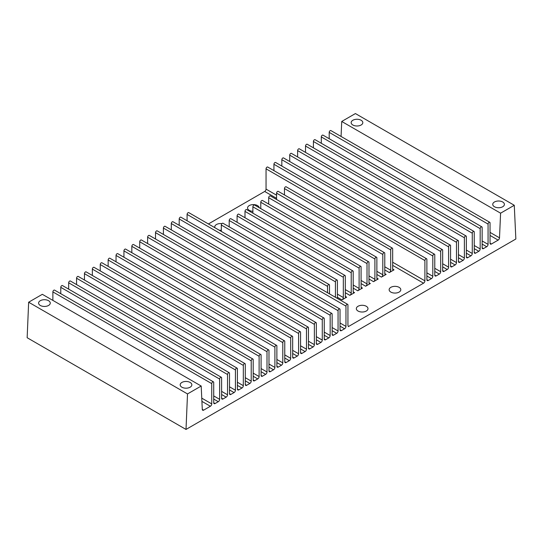 <?xml version="1.0" encoding="UTF-8"?>
<svg xmlns="http://www.w3.org/2000/svg" width="543" height="543" viewBox="0 0 543 543"><rect width="100%" height="100%" fill="white"/><g stroke="black" fill="none" stroke-linecap="round" stroke-linejoin="round"><path stroke-width="0.81" d="M186.011 429.438L515.85 239.015L514.275 205.281L500.592 213.182L499.499 237.848A1.921 1.113 -60 0 1 498.141 240.121L491.401 244.011A1.921 1.113 -60 0 1 490.438 244.106A1.921 1.113 -60 0 1 490.044 243.23L490.044 222.806A1.398 0.808 120 0 0 489.759 222.304A1.398 0.808 120 0 0 488.68 222.678A1.398 0.808 120 0 0 488.069 224.089L488.069 244.364A1.921 1.113 -60 0 1 486.704 246.719L483.508 248.572A1.921 1.113 -60 0 1 482.544 248.667A1.921 1.113 -60 0 1 482.143 247.784L482.143 227.368A1.398 0.808 120 0 0 481.865 226.859A1.398 0.808 120 0 0 480.786 227.239A1.398 0.808 120 0 0 480.175 228.644L480.175 248.925A1.921 1.113 -60 0 1 478.811 251.28L475.614 253.126A1.921 1.113 -60 0 1 474.65 253.221A1.921 1.113 -60 0 1 474.249 252.346L474.249 231.929A1.398 0.808 120 0 0 473.971 231.42A1.398 0.808 120 0 0 472.892 231.793A1.398 0.808 120 0 0 472.274 233.205L472.274 253.486A1.921 1.113 -60 0 1 470.917 255.841L467.713 257.687A1.921 1.113 -60 0 1 466.756 257.782A1.921 1.113 -60 0 1 466.356 256.9L466.356 236.483A1.398 0.808 120 0 0 466.07 235.974A1.398 0.808 120 0 0 464.991 236.354A1.398 0.808 120 0 0 464.38 237.759L464.38 258.04A1.921 1.113 -60 0 1 463.023 260.396L459.819 262.242A1.921 1.113 -60 0 1 458.862 262.337A1.921 1.113 -60 0 1 458.462 261.461L458.462 241.044A1.398 0.808 120 0 0 458.177 240.535A1.398 0.808 120 0 0 457.097 240.909A1.398 0.808 120 0 0 456.487 242.321L456.487 262.602A1.921 1.113 -60 0 1 455.129 264.957L451.925 266.803A1.921 1.113 -60 0 1 450.961 266.898A1.921 1.113 -60 0 1 450.568 266.016L450.568 245.599A1.398 0.808 120 0 0 450.283 245.09A1.398 0.808 120 0 0 449.204 245.47A1.398 0.808 120 0 0 448.593 246.875L448.593 267.156A1.921 1.113 -60 0 1 447.235 269.511L444.031 271.364A1.921 1.113 -60 0 1 443.068 271.459A1.921 1.113 -60 0 1 442.674 270.577L442.674 250.16A1.398 0.808 120 0 0 442.389 249.651A1.398 0.808 120 0 0 441.31 250.024A1.398 0.808 120 0 0 440.699 251.436L440.699 271.717A1.921 1.113 -60 0 1 439.335 274.072L436.138 275.919A1.921 1.113 -60 0 1 435.174 276.014A1.921 1.113 -60 0 1 434.773 275.131L434.773 254.715A1.398 0.808 120 0 0 434.495 254.212A1.398 0.808 120 0 0 433.416 254.586A1.398 0.808 120 0 0 432.805 255.991L432.805 276.272A1.921 1.113 -60 0 1 431.441 278.627L428.244 280.48A1.921 1.113 -60 0 1 427.28 280.575A1.921 1.113 -60 0 1 426.879 279.693L426.879 259.276A1.398 0.808 120 0 0 426.601 258.767A1.398 0.808 120 0 0 425.522 259.14A1.398 0.808 120 0 0 424.904 260.552L424.904 280.833A1.921 1.113 -60 0 1 423.547 283.188L348.301 326.628L348.301 326.139A1.921 1.113 -60 0 1 347.934 325.271L347.934 304.854A1.398 0.808 120 0 0 347.649 304.351A1.398 0.808 120 0 0 346.57 304.725A1.398 0.808 120 0 0 345.959 306.137L345.959 326.411A1.921 1.113 -60 0 1 344.595 328.766L341.398 330.619A1.921 1.113 -60 0 1 340.434 330.714A1.921 1.113 -60 0 1 340.033 329.832L340.033 309.415A1.398 0.808 120 0 0 339.755 308.906A1.398 0.808 120 0 0 338.676 309.279A1.398 0.808 120 0 0 338.065 310.691L338.065 330.972A1.921 1.113 -60 0 1 336.701 333.327L333.504 335.174A1.921 1.113 -60 0 1 332.54 335.269A1.921 1.113 -60 0 1 332.14 334.393L332.14 313.969A1.398 0.808 120 0 0 331.861 313.467A1.398 0.808 120 0 0 330.782 313.84A1.398 0.808 120 0 0 330.164 315.252L330.164 335.526A1.921 1.113 -60 0 1 328.807 337.882L325.603 339.735A1.921 1.113 -60 0 1 324.646 339.83A1.921 1.113 -60 0 1 324.246 338.947L324.246 318.531A1.398 0.808 120 0 0 323.961 318.022A1.398 0.808 120 0 0 322.881 318.395A1.398 0.808 120 0 0 322.27 319.807L322.27 340.088A1.921 1.113 -60 0 1 320.913 342.443L317.709 344.289A1.921 1.113 -60 0 1 316.752 344.384A1.921 1.113 -60 0 1 316.352 343.509L316.352 323.085A1.398 0.808 120 0 0 316.067 322.583A1.398 0.808 120 0 0 314.988 322.956A1.398 0.808 120 0 0 314.377 324.368L314.377 344.649A1.921 1.113 -60 0 1 313.019 346.997L309.815 348.85A1.921 1.113 -60 0 1 308.852 348.945A1.921 1.113 -60 0 1 308.458 348.063L308.458 327.646A1.398 0.808 120 0 0 308.173 327.137A1.398 0.808 120 0 0 307.094 327.517A1.398 0.808 120 0 0 306.483 328.922L306.483 349.203A1.921 1.113 -60 0 1 305.125 351.559L301.922 353.405A1.921 1.113 -60 0 1 300.958 353.5A1.921 1.113 -60 0 1 300.564 352.624L300.564 332.207A1.398 0.808 120 0 0 300.279 331.698A1.398 0.808 120 0 0 299.2 332.072A1.398 0.808 120 0 0 298.589 333.483L298.589 353.764A1.921 1.113 -60 0 1 297.225 356.12L294.028 357.966A1.921 1.113 -60 0 1 293.064 358.061A1.921 1.113 -60 0 1 292.663 357.179L292.663 336.762A1.398 0.808 120 0 0 292.385 336.253A1.398 0.808 120 0 0 291.306 336.633A1.398 0.808 120 0 0 290.695 338.038L290.695 358.319A1.921 1.113 -60 0 1 289.331 360.674L286.134 362.52A1.921 1.113 -60 0 1 285.17 362.622A1.921 1.113 -60 0 1 284.77 361.74L284.77 341.323A1.398 0.808 120 0 0 284.491 340.814A1.398 0.808 120 0 0 283.412 341.187A1.398 0.808 120 0 0 282.794 342.599L282.794 362.88A1.921 1.113 -60 0 1 281.437 365.235L278.233 367.082A1.921 1.113 -60 0 1 277.276 367.177A1.921 1.113 -60 0 1 276.876 366.294L276.876 345.877A1.398 0.808 120 0 0 276.591 345.368A1.398 0.808 120 0 0 275.511 345.748A1.398 0.808 120 0 0 274.901 347.153L274.901 367.435A1.921 1.113 -60 0 1 273.543 369.79L270.339 371.643A1.921 1.113 -60 0 1 269.382 371.738A1.921 1.113 -60 0 1 268.982 370.855L268.982 350.439A1.398 0.808 120 0 0 268.697 349.93A1.398 0.808 120 0 0 267.618 350.303A1.398 0.808 120 0 0 267.007 351.715L267.007 371.996A1.921 1.113 -60 0 1 265.649 374.351L262.445 376.197A1.921 1.113 -60 0 1 261.482 376.292A1.921 1.113 -60 0 1 261.088 375.41L261.088 354.993A1.398 0.808 120 0 0 260.803 354.491A1.398 0.808 120 0 0 259.724 354.864A1.398 0.808 120 0 0 259.113 356.276L259.113 376.55A1.921 1.113 -60 0 1 257.755 378.905L254.552 380.758A1.921 1.113 -60 0 1 253.588 380.853A1.921 1.113 -60 0 1 253.194 379.971L253.194 359.554A1.398 0.808 120 0 0 252.909 359.045A1.398 0.808 120 0 0 251.83 359.418A1.398 0.808 120 0 0 251.219 360.83L251.219 381.111A1.921 1.113 -60 0 1 249.855 383.467L246.658 385.313A1.921 1.113 -60 0 1 245.694 385.408A1.921 1.113 -60 0 1 245.293 384.532L245.293 364.109A1.398 0.808 120 0 0 245.015 363.606A1.398 0.808 120 0 0 243.936 363.98A1.398 0.808 120 0 0 243.325 365.391L243.325 385.666A1.921 1.113 -60 0 1 241.961 388.021L238.764 389.874A1.921 1.113 -60 0 1 237.8 389.969A1.921 1.113 -60 0 1 237.4 389.087L237.4 368.67A1.398 0.808 120 0 0 237.121 368.161A1.398 0.808 120 0 0 236.042 368.534A1.398 0.808 120 0 0 235.424 369.946L235.424 390.227A1.921 1.113 -60 0 1 234.067 392.582L230.863 394.428A1.921 1.113 -60 0 1 229.906 394.523A1.921 1.113 -60 0 1 229.506 393.648L229.506 373.231A1.398 0.808 120 0 0 229.221 372.722A1.398 0.808 120 0 0 228.141 373.095A1.398 0.808 120 0 0 227.531 374.507L227.531 394.788A1.921 1.113 -60 0 1 226.173 397.143L222.969 398.99A1.921 1.113 -60 0 1 222.012 399.085A1.921 1.113 -60 0 1 221.612 398.202L221.612 377.785A1.398 0.808 120 0 0 221.327 377.276A1.398 0.808 120 0 0 220.248 377.656A1.398 0.808 120 0 0 219.637 379.062L219.637 399.343A1.921 1.113 -60 0 1 218.279 401.698L215.076 403.544A1.921 1.113 -60 0 1 214.112 403.639A1.921 1.113 -60 0 1 213.718 402.763L213.718 382.347A1.398 0.808 120 0 0 213.433 381.838A1.398 0.808 120 0 0 212.354 382.211A1.398 0.808 120 0 0 211.743 383.623L211.743 403.904A1.921 1.113 -60 0 1 210.385 406.259L203.645 410.148A1.921 1.113 -60 0 1 202.682 410.243A1.921 1.113 -60 0 1 202.288 409.442L201.195 386.032L187.511 393.933L186.011 429.438L27.15 337.719L28.65 302.213L187.511 393.933M500.592 213.182L341.73 121.462L355.414 113.562L514.275 205.281M502.689 201.989A5.83 3.367 180 0 1 504.399 204.372A5.83 3.367 180 0 1 498.569 207.738A5.83 3.367 180 0 1 492.739 204.372A5.83 3.367 180 0 1 496.336 201.263A5.83 3.367 180 0 1 502.689 201.989M361.109 120.247A5.83 3.367 0 0 0 354.755 119.521A5.83 3.367 0 0 0 351.151 122.63A5.83 3.367 0 0 0 356.989 125.996A5.83 3.367 0 0 0 362.819 122.63A5.83 3.367 0 0 0 361.109 120.247M214.919 227.714A5.83 3.367 180 0 1 214.75 226.906A5.83 3.367 180 0 1 221.924 223.635M221.306 230.246A5.83 3.367 180 0 1 219.175 230.178M390.845 292.086A5.83 3.367 0 0 0 397.198 292.82A5.83 3.367 0 0 0 400.802 289.711A5.83 3.367 0 0 0 399.091 287.328A5.83 3.367 0 0 0 392.738 286.602A5.83 3.367 0 0 0 389.141 289.711A5.83 3.367 0 0 0 390.845 292.086M358.041 311.03A5.83 3.367 0 0 0 364.394 311.763A5.83 3.367 0 0 0 367.991 308.648A5.83 3.367 0 0 0 366.281 306.272A5.83 3.367 0 0 0 359.928 305.539A5.83 3.367 0 0 0 356.33 308.648A5.83 3.367 0 0 0 358.041 311.03M426.601 258.767L267.733 167.047A1.398 0.808 120 0 0 266.654 167.42A1.398 0.808 120 0 0 266.043 168.832L266.043 189.113A1.921 1.113 -60 0 1 264.685 191.469L208.403 223.96M341.968 299.899L346.658 297.191A1.921 1.113 -60 0 1 345.701 297.286A1.921 1.113 -60 0 1 345.3 296.403L345.3 275.987A1.398 0.808 120 0 0 345.015 275.477A1.398 0.808 120 0 0 343.936 275.858A1.398 0.808 120 0 0 343.325 277.263L343.325 297.544A1.921 1.113 -60 0 1 341.968 299.899L337.407 297.265M349.862 295.344L354.552 292.629A1.921 1.113 -60 0 1 353.595 292.725A1.921 1.113 -60 0 1 353.194 291.849L353.194 271.432A1.398 0.808 120 0 0 352.909 270.923A1.398 0.808 120 0 0 351.83 271.296A1.398 0.808 120 0 0 351.219 272.708L351.219 292.989A1.921 1.113 -60 0 1 349.862 295.344L345.3 292.711M357.756 290.783L362.446 288.075A1.921 1.113 -60 0 1 361.489 288.17A1.921 1.113 -60 0 1 361.088 287.288L361.088 266.871A1.398 0.808 120 0 0 360.803 266.362A1.398 0.808 120 0 0 359.724 266.742A1.398 0.808 120 0 0 359.113 268.147L359.113 288.428A1.921 1.113 -60 0 1 357.756 290.783L353.194 288.15M365.649 286.229L370.346 283.514A1.921 1.113 -60 0 1 369.383 283.609A1.921 1.113 -60 0 1 368.982 282.733L368.982 262.317A1.398 0.808 120 0 0 368.704 261.807A1.398 0.808 120 0 0 367.625 262.181A1.398 0.808 120 0 0 367.014 263.593L367.014 283.874A1.921 1.113 -60 0 1 365.649 286.229L361.088 283.595M373.543 281.668L378.24 278.959A1.921 1.113 -60 0 1 377.276 279.054A1.921 1.113 -60 0 1 376.876 278.172L376.876 257.755A1.398 0.808 120 0 0 376.598 257.246A1.398 0.808 120 0 0 375.518 257.62A1.398 0.808 120 0 0 374.908 259.031L374.908 279.312A1.921 1.113 -60 0 1 373.543 281.668L368.982 279.034M381.444 277.106L386.134 274.398A1.921 1.113 -60 0 1 385.17 274.493A1.921 1.113 -60 0 1 384.777 273.618L384.777 253.194A1.398 0.808 120 0 0 384.492 252.692A1.398 0.808 120 0 0 383.412 253.065A1.398 0.808 120 0 0 382.801 254.477L382.801 274.751A1.921 1.113 -60 0 1 381.444 277.106L376.876 274.473M389.338 272.552L394.028 269.844A1.921 1.113 -60 0 1 393.071 269.939A1.921 1.113 -60 0 1 392.67 269.056L392.67 248.64A1.398 0.808 120 0 0 392.385 248.131A1.398 0.808 120 0 0 391.306 248.504A1.398 0.808 120 0 0 390.695 249.916L390.695 270.197A1.921 1.113 -60 0 1 389.338 272.552L384.777 269.919M252.882 211.322A5.83 3.367 180 0 1 249.264 210.345A5.83 3.367 180 0 1 247.554 207.969A5.83 3.367 180 0 1 251.151 204.854A5.83 3.367 180 0 1 257.511 205.587A5.83 3.367 180 0 1 259.201 207.697M28.65 302.213L42.334 294.313L201.195 386.032M190.138 382.442A5.83 3.367 180 0 1 191.849 384.824A5.83 3.367 180 0 1 186.011 388.191A5.83 3.367 180 0 1 180.181 384.824A5.83 3.367 180 0 1 183.785 381.709A5.83 3.367 180 0 1 190.138 382.442M48.551 300.7A5.83 3.367 0 0 0 42.198 299.967A5.83 3.367 0 0 0 38.601 303.082A5.83 3.367 0 0 0 44.431 306.449A5.83 3.367 0 0 0 50.261 303.082A5.83 3.367 0 0 0 48.551 300.7M329.506 293.878L329.506 285.102A1.398 0.808 120 0 0 329.228 284.593A1.398 0.808 120 0 0 328.148 284.973A1.398 0.808 120 0 0 327.538 286.378L327.538 292.738M329.228 284.593L222.997 223.261A1.398 0.808 120 0 0 221.917 223.641A1.398 0.808 120 0 0 221.306 225.046L221.306 231.406M337.407 298.433L337.407 280.548A1.398 0.808 120 0 0 337.122 280.039A1.398 0.808 120 0 0 336.042 280.412A1.398 0.808 120 0 0 335.431 281.824L335.431 297.292M337.122 280.039L230.89 218.707A1.398 0.808 120 0 0 229.811 219.08A1.398 0.808 120 0 0 229.2 220.492L229.2 226.845M345.015 275.477L238.784 214.146A1.398 0.808 120 0 0 237.705 214.526A1.398 0.808 120 0 0 237.094 215.931L237.094 222.291M352.909 270.923L246.678 209.591A1.398 0.808 120 0 0 245.599 209.965A1.398 0.808 120 0 0 244.988 211.376L244.988 217.729M360.803 266.362L254.572 205.03A1.398 0.808 120 0 0 253.493 205.41A1.398 0.808 120 0 0 252.882 206.815L252.882 213.175M368.704 261.807L262.473 200.476A1.398 0.808 120 0 0 261.393 200.849A1.398 0.808 120 0 0 260.776 202.261L260.776 208.614M376.598 257.246L270.366 195.914A1.398 0.808 120 0 0 269.287 196.288A1.398 0.808 120 0 0 268.676 197.7L268.676 204.053M384.492 252.692L278.26 191.36A1.398 0.808 120 0 0 277.181 191.733A1.398 0.808 120 0 0 276.57 193.145L276.57 199.498M392.385 248.131L286.154 186.799A1.398 0.808 120 0 0 285.075 187.172A1.398 0.808 120 0 0 284.464 188.584L284.464 194.937M434.495 254.212L275.627 162.486A1.398 0.808 120 0 0 274.548 162.866A1.398 0.808 120 0 0 273.937 164.271L273.937 170.631M442.389 249.651L283.521 157.932A1.398 0.808 120 0 0 282.441 158.305A1.398 0.808 120 0 0 281.831 159.717L281.831 166.07M450.283 245.09L291.421 153.37A1.398 0.808 120 0 0 290.342 153.75A1.398 0.808 120 0 0 289.724 155.155L289.724 161.515M458.177 240.535L299.315 148.816A1.398 0.808 120 0 0 298.236 149.189A1.398 0.808 120 0 0 297.625 150.601L297.625 156.954M466.07 235.974L307.209 144.255A1.398 0.808 120 0 0 306.13 144.635A1.398 0.808 120 0 0 305.519 146.04L305.519 152.4M473.971 231.42L315.103 139.7A1.398 0.808 120 0 0 314.024 140.074A1.398 0.808 120 0 0 313.413 141.485L313.413 147.839M481.865 226.859L322.997 135.139A1.398 0.808 120 0 0 321.918 135.512A1.398 0.808 120 0 0 321.307 136.924L321.307 143.277M489.759 222.304L330.891 130.585A1.398 0.808 120 0 0 329.811 130.958A1.398 0.808 120 0 0 329.201 132.37L329.201 138.723M341.73 121.462L341.065 136.456M213.433 381.838L54.572 290.118A1.398 0.808 120 0 0 53.492 290.491A1.398 0.808 120 0 0 52.875 291.903L52.875 300.401M221.327 377.276L62.465 285.557A1.398 0.808 120 0 0 61.386 285.937A1.398 0.808 120 0 0 60.775 287.342L60.775 293.702M229.221 372.722L70.359 281.002A1.398 0.808 120 0 0 69.28 281.376A1.398 0.808 120 0 0 68.669 282.788L68.669 289.141M237.121 368.161L78.253 276.441A1.398 0.808 120 0 0 77.174 276.815A1.398 0.808 120 0 0 76.563 278.226L76.563 284.58M245.015 363.606L86.147 271.887A1.398 0.808 120 0 0 85.068 272.26A1.398 0.808 120 0 0 84.457 273.672L84.457 280.025M252.909 359.045L94.041 267.326A1.398 0.808 120 0 0 92.962 267.699A1.398 0.808 120 0 0 92.351 269.111L92.351 275.464M260.803 354.491L101.941 262.771A1.398 0.808 120 0 0 100.862 263.145A1.398 0.808 120 0 0 100.245 264.55L100.245 270.909M268.697 349.93L109.835 258.21A1.398 0.808 120 0 0 108.756 258.583A1.398 0.808 120 0 0 108.145 259.995L108.145 266.348M276.591 345.368L117.729 253.649A1.398 0.808 120 0 0 116.65 254.029A1.398 0.808 120 0 0 116.039 255.434L116.039 261.794M284.491 340.814L125.623 249.094A1.398 0.808 120 0 0 124.544 249.468A1.398 0.808 120 0 0 123.933 250.88L123.933 257.233M292.385 336.253L133.517 244.533A1.398 0.808 120 0 0 132.438 244.913A1.398 0.808 120 0 0 131.827 246.318L131.827 252.678M300.279 331.698L141.411 239.979A1.398 0.808 120 0 0 140.332 240.352A1.398 0.808 120 0 0 139.721 241.764L139.721 248.117M308.173 327.137L149.311 235.418A1.398 0.808 120 0 0 148.232 235.798A1.398 0.808 120 0 0 147.615 237.203L147.615 243.563M316.067 322.583L157.205 230.863A1.398 0.808 120 0 0 156.126 231.237A1.398 0.808 120 0 0 155.515 232.648L155.515 239.001M323.961 318.022L165.099 226.302A1.398 0.808 120 0 0 164.02 226.675A1.398 0.808 120 0 0 163.409 228.087L163.409 234.44M331.861 313.467L172.993 221.748A1.398 0.808 120 0 0 171.914 222.121A1.398 0.808 120 0 0 171.303 223.533L171.303 229.886M339.755 308.906L180.887 217.186A1.398 0.808 120 0 0 179.808 217.56A1.398 0.808 120 0 0 179.197 218.972L179.197 225.325M347.649 304.351L188.781 212.625A1.398 0.808 120 0 0 187.702 213.005A1.398 0.808 120 0 0 187.091 214.41L187.091 220.77M264.685 191.469L276.57 198.331M392.67 265.357L423.547 283.188M345.3 296.403L346.658 297.191M353.194 291.849L354.552 292.629M361.088 287.288L362.446 288.075M368.982 282.733L370.346 283.514M376.876 278.172L378.24 278.959M384.777 273.618L386.134 274.398M392.67 269.056L394.028 269.844M221.306 225.046L327.538 286.378M229.2 220.492L335.431 281.824M337.407 294.13L343.325 297.544M237.094 215.931L343.325 277.263M345.3 289.568L351.219 292.989M244.988 211.376L351.219 272.708M353.194 285.007L359.113 288.428M252.882 206.815L359.113 268.147M361.088 280.453L367.014 283.874M260.776 202.261L367.014 263.593M368.982 275.892L374.908 279.312M268.676 197.7L374.908 259.031M376.876 271.337L382.801 274.751M276.57 193.145L382.801 254.477M384.777 266.776L390.695 270.197M284.464 188.584L390.695 249.916M202.288 409.361L203.645 410.148M201.915 401.365L210.385 406.259M201.758 398.141L211.743 403.904M52.875 291.903L211.743 383.623M213.718 402.763L215.076 403.544M213.718 399.064L218.279 401.698M213.718 395.922L219.637 399.343M60.775 287.342L219.637 379.062M221.612 398.202L222.969 398.99M221.612 394.51L226.173 397.143M221.612 391.367L227.531 394.788M68.669 282.788L227.531 374.507M229.506 393.648L230.863 394.428M229.506 389.949L234.067 392.582M229.506 386.806L235.424 390.227M76.563 278.226L235.424 369.946M237.4 389.087L238.764 389.874M237.4 385.387L241.961 388.021M237.4 382.252L243.325 385.666M84.457 273.672L243.325 365.391M245.293 384.532L246.658 385.313M245.293 380.833L249.855 383.467M245.293 377.69L251.219 381.111M92.351 269.111L251.219 360.83M253.194 379.971L254.552 380.758M253.194 376.272L257.755 378.905M253.194 373.136L259.113 376.55M100.245 264.55L259.113 356.276M261.088 375.41L262.445 376.197M261.088 371.717L265.649 374.351M261.088 368.575L267.007 371.996M108.145 259.995L267.007 351.715M268.982 370.855L270.339 371.643M268.982 367.156L273.543 369.79M268.982 364.02L274.901 367.435M116.039 255.434L274.901 347.153M276.876 366.294L278.233 367.082M276.876 362.602L281.437 365.235M276.876 359.459L282.794 362.88M123.933 250.88L282.794 342.599M284.77 361.74L286.134 362.52M284.77 358.041L289.331 360.674M284.77 354.898L290.695 358.319M131.827 246.318L290.695 338.038M292.663 357.179L294.028 357.966M292.663 353.486L297.225 356.12M292.663 350.344L298.589 353.764M139.721 241.764L298.589 333.483M300.564 352.624L301.922 353.405M300.564 348.925L305.125 351.559M300.564 345.782L306.483 349.203M147.615 237.203L306.483 328.922M308.458 348.063L309.815 348.85M308.458 344.364L313.019 346.997M308.458 341.228L314.377 344.649M155.515 232.648L314.377 324.368M316.352 343.509L317.709 344.289M316.352 339.809L320.913 342.443M316.352 336.667L322.27 340.088M163.409 228.087L322.27 319.807M324.246 338.947L325.603 339.735M324.246 335.248L328.807 337.882M324.246 332.112L330.164 335.526M171.303 223.533L330.164 315.252M332.14 334.393L333.504 335.174M332.14 330.694L336.701 333.327M332.14 327.551L338.065 330.972M179.197 218.972L338.065 310.691M340.033 329.832L341.398 330.619M340.033 326.133L344.595 328.766M340.033 322.997L345.959 326.411M187.091 214.41L345.959 306.137M266.043 189.113L276.57 195.188M392.67 262.221L424.904 280.833M266.043 168.832L424.904 260.552M426.879 279.693L428.244 280.48M426.879 275.993L431.441 278.627M426.879 272.857L432.805 276.272M273.937 164.271L432.805 255.991M434.773 275.131L436.138 275.919M434.773 271.439L439.335 274.072M434.773 268.296L440.699 271.717M281.831 159.717L440.699 251.436M442.674 270.577L444.031 271.364M442.674 266.878L447.235 269.511M442.674 263.742L448.593 267.156M289.724 155.155L448.593 246.875M450.568 266.016L451.925 266.803M450.568 262.323L455.129 264.957M450.568 259.181L456.487 262.602M297.625 150.601L456.487 242.321M458.462 261.461L459.819 262.242M458.462 257.762L463.023 260.396M458.462 254.619L464.38 258.04M305.519 146.04L464.38 237.759M466.356 256.9L467.713 257.687M466.356 253.208L470.917 255.841M466.356 250.065L472.274 253.486M313.413 141.485L472.274 233.205M474.249 252.346L475.614 253.126M474.249 248.646L478.811 251.28M474.249 245.504L480.175 248.925M321.307 136.924L480.175 228.644M482.143 247.784L483.508 248.572M482.143 244.085L486.704 246.719M482.143 240.949L488.069 244.364M329.201 132.37L488.069 224.089M490.044 243.23L491.401 244.011M490.044 235.438L498.141 240.121M490.044 232.384L499.499 237.848"/></g></svg>
